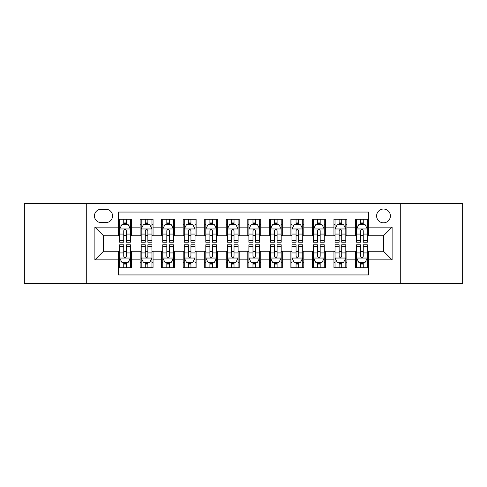 <?xml version="1.0" encoding="UTF-8"?>
<svg xmlns="http://www.w3.org/2000/svg" width="487" height="487" viewBox="0 0 487 487"><rect width="100%" height="100%" fill="white"/><g stroke="black" fill="none" stroke-linecap="round" stroke-linejoin="round"><path stroke-width="0.73" d="M383.5 209.039A6.891 6.891 0 0 0 376.603 215.93A6.891 6.891 0 0 0 383.5 222.821A6.891 6.891 0 0 0 390.391 215.93A6.891 6.891 0 0 0 383.5 209.039M400.728 283.343L462.65 283.343L462.65 203.657L400.728 203.657L400.728 283.343L86.272 283.343L86.272 203.657L24.35 203.657L24.35 283.343L86.272 283.343M368.422 219.272L355.498 219.272L355.498 227.131L346.884 227.131L346.884 235.745L355.498 235.745L355.498 227.131M346.884 227.131L346.884 219.272L333.96 219.272L333.96 227.131L325.346 227.131L325.346 235.745L333.96 235.745L333.96 227.131M325.346 227.131L325.346 219.272L312.423 219.272L312.423 227.131L303.809 227.131L303.809 235.745L312.423 235.745L312.423 227.131M303.809 227.131L303.809 219.272L290.885 219.272L290.885 227.131L282.271 227.131L282.271 235.745L290.885 235.745L290.885 227.131M282.271 227.131L282.271 219.272L269.348 219.272L269.348 227.131L260.728 227.131L260.728 235.745L269.348 235.745L269.348 227.131M260.728 227.131L260.728 219.272L247.81 219.272L247.81 227.131L239.19 227.131L239.19 235.745L247.81 235.745L247.81 227.131M239.19 227.131L239.19 219.272L226.272 219.272L226.272 227.131L217.652 227.131L217.652 235.745L226.272 235.745L226.272 227.131M217.652 227.131L217.652 219.272L204.729 219.272L204.729 227.131L196.115 227.131L196.115 235.745L204.729 235.745L204.729 227.131M196.115 227.131L196.115 219.272L183.191 219.272L183.191 227.131L174.577 227.131L174.577 235.745L183.191 235.745L183.191 227.131M174.577 227.131L174.577 219.272L161.654 219.272L161.654 227.131L153.04 227.131L153.04 235.745L161.654 235.745L161.654 227.131M153.04 227.131L153.04 219.272L140.116 219.272L140.116 235.745L131.502 235.745L131.502 219.272L118.578 219.272M118.578 267.728L131.502 267.728L131.502 251.255L140.116 251.255L140.116 267.728L153.04 267.728L153.04 251.255L161.654 251.255L161.654 259.869L153.04 259.869M161.654 259.869L161.654 267.728L174.577 267.728L174.577 251.255L183.191 251.255L183.191 259.869L174.577 259.869M183.191 259.869L183.191 267.728L196.115 267.728L196.115 251.255L204.729 251.255L204.729 259.869L196.115 259.869M204.729 259.869L204.729 267.728L217.652 267.728L217.652 251.255L226.272 251.255L226.272 259.869L217.652 259.869M226.272 259.869L226.272 267.728L239.19 267.728L239.19 251.255L247.81 251.255L247.81 259.869L239.19 259.869M247.81 259.869L247.81 267.728L260.728 267.728L260.728 251.255L269.348 251.255L269.348 259.869L260.728 259.869M269.348 259.869L269.348 267.728L282.271 267.728L282.271 251.255L290.885 251.255L290.885 259.869L282.271 259.869M290.885 259.869L290.885 267.728L303.809 267.728L303.809 251.255L312.423 251.255L312.423 259.869L303.809 259.869M312.423 259.869L312.423 267.728L325.346 267.728L325.346 251.255L333.96 251.255L333.96 259.869L325.346 259.869M333.96 259.869L333.96 267.728L346.884 267.728L346.884 251.255L355.498 251.255L355.498 259.869L346.884 259.869M101.132 222.608L105.874 222.608A6.678 6.678 0 0 0 112.546 215.93A6.678 6.678 0 0 0 105.874 209.252L101.132 209.252A6.678 6.678 0 0 0 94.454 215.93A6.678 6.678 0 0 0 101.132 222.608M400.728 203.657L86.272 203.657M368.422 227.131L368.422 212.052L118.578 212.052L118.578 235.745L103.5 235.745L103.5 251.255L118.578 251.255L118.578 274.948L368.422 274.948L368.422 251.255L383.5 251.255L383.5 235.745L368.422 235.745L368.422 227.131L392.114 227.131L392.114 259.869L368.422 259.869M118.578 259.869L94.886 259.869L94.886 227.131L118.578 227.131M355.498 259.869L355.498 267.728L368.422 267.728M118.578 224.653L119.656 224.653M123.747 224.653L126.334 224.653M130.425 224.653L131.502 224.653M118.578 235.531L119.656 235.531M123.747 235.531L126.334 235.531M130.425 235.531L131.502 235.531M118.578 251.469L119.656 251.469M123.747 251.469L126.334 251.469M130.425 251.469L131.502 251.469M118.578 262.347L119.656 262.347M123.747 262.347L126.334 262.347M130.425 262.347L131.502 262.347M140.116 235.531L141.193 235.531M145.284 235.531L147.871 235.531M151.962 235.531L153.04 235.531M140.116 224.653L141.193 224.653M145.284 224.653L147.871 224.653M151.962 224.653L153.04 224.653M140.116 251.469L141.193 251.469M145.284 251.469L147.871 251.469M151.962 251.469L153.04 251.469M140.116 262.347L141.193 262.347M145.284 262.347L147.871 262.347M151.962 262.347L153.04 262.347M161.654 251.469L162.731 251.469M166.822 251.469L169.409 251.469M173.5 251.469L174.577 251.469M161.654 262.347L162.731 262.347M166.822 262.347L169.409 262.347M173.5 262.347L174.577 262.347M161.654 224.653L162.731 224.653M166.822 224.653L169.409 224.653M173.5 224.653L174.577 224.653M161.654 235.531L162.731 235.531M166.822 235.531L169.409 235.531M173.5 235.531L174.577 235.531M183.191 251.469L184.269 251.469M188.366 251.469L190.947 251.469M195.037 251.469L196.115 251.469M183.191 262.347L184.269 262.347M188.366 262.347L190.947 262.347M195.037 262.347L196.115 262.347M183.191 224.653L184.269 224.653M188.366 224.653L190.947 224.653M195.037 224.653L196.115 224.653M183.191 235.531L184.269 235.531M188.366 235.531L190.947 235.531M195.037 235.531L196.115 235.531M204.729 251.469L205.806 251.469M209.903 251.469L212.484 251.469M216.575 251.469L217.652 251.469M204.729 262.347L205.806 262.347M209.903 262.347L212.484 262.347M216.575 262.347L217.652 262.347M204.729 224.653L205.806 224.653M209.903 224.653L212.484 224.653M216.575 224.653L217.652 224.653M204.729 235.531L205.806 235.531M209.903 235.531L212.484 235.531M216.575 235.531L217.652 235.531M226.272 251.469L227.344 251.469M231.441 251.469L234.022 251.469M238.113 251.469L239.19 251.469M226.272 262.347L227.344 262.347M231.441 262.347L234.022 262.347M238.113 262.347L239.19 262.347M226.272 224.653L227.344 224.653M231.441 224.653L234.022 224.653M238.113 224.653L239.19 224.653M226.272 235.531L227.344 235.531M231.441 235.531L234.022 235.531M238.113 235.531L239.19 235.531M247.81 251.469L248.887 251.469M252.978 251.469L255.559 251.469M259.656 251.469L260.728 251.469M247.81 262.347L248.887 262.347M252.978 262.347L255.559 262.347M259.656 262.347L260.728 262.347M247.81 224.653L248.887 224.653M252.978 224.653L255.559 224.653M259.656 224.653L260.728 224.653M247.81 235.531L248.887 235.531M252.978 235.531L255.559 235.531M259.656 235.531L260.728 235.531M269.348 251.469L270.425 251.469M274.516 251.469L277.097 251.469M281.194 251.469L282.271 251.469M269.348 262.347L270.425 262.347M274.516 262.347L277.097 262.347M281.194 262.347L282.271 262.347M269.348 224.653L270.425 224.653M274.516 224.653L277.097 224.653M281.194 224.653L282.271 224.653M269.348 235.531L270.425 235.531M274.516 235.531L277.097 235.531M281.194 235.531L282.271 235.531M290.885 251.469L291.963 251.469M296.053 251.469L298.634 251.469M302.731 251.469L303.809 251.469M290.885 262.347L291.963 262.347M296.053 262.347L298.634 262.347M302.731 262.347L303.809 262.347M290.885 224.653L291.963 224.653M296.053 224.653L298.634 224.653M302.731 224.653L303.809 224.653M290.885 235.531L291.963 235.531M296.053 235.531L298.634 235.531M302.731 235.531L303.809 235.531M312.423 251.469L313.5 251.469M317.591 251.469L320.178 251.469M324.269 251.469L325.346 251.469M312.423 262.347L313.5 262.347M317.591 262.347L320.178 262.347M324.269 262.347L325.346 262.347M312.423 224.653L313.5 224.653M317.591 224.653L320.178 224.653M324.269 224.653L325.346 224.653M312.423 235.531L313.5 235.531M317.591 235.531L320.178 235.531M324.269 235.531L325.346 235.531M333.96 251.469L335.038 251.469M339.129 251.469L341.716 251.469M345.807 251.469L346.884 251.469M333.96 262.347L335.038 262.347M339.129 262.347L341.716 262.347M345.807 262.347L346.884 262.347M333.96 224.653L335.038 224.653M339.129 224.653L341.716 224.653M345.807 224.653L346.884 224.653M333.96 235.531L335.038 235.531M339.129 235.531L341.716 235.531M345.807 235.531L346.884 235.531M355.498 251.469L356.575 251.469M360.666 251.469L363.253 251.469M367.344 251.469L368.422 251.469M355.498 262.347L356.575 262.347M360.666 262.347L363.253 262.347M367.344 262.347L368.422 262.347M355.498 224.653L356.575 224.653M360.666 224.653L363.253 224.653M367.344 224.653L368.422 224.653M355.498 235.531L356.575 235.531M360.666 235.531L363.253 235.531M367.344 235.531L368.422 235.531M103.5 235.745L94.886 227.131M103.5 251.255L94.886 259.869M392.114 227.131L383.5 235.745M392.114 259.869L383.5 251.255M126.334 222.072L123.747 222.072M130.425 240.45L126.334 240.45L126.334 242.209L130.425 242.209L130.425 229.067L128.27 224.763L121.811 224.763L119.656 229.067L119.656 242.209L123.747 242.209L123.747 240.45L119.656 240.45M119.656 229.067L119.656 219.272M130.425 229.067L130.425 219.272M123.747 224.763L123.747 219.272M126.334 219.272L126.334 224.763M126.334 240.45L126.334 230.686C125.469 229.024 124.611 229.024 123.747 230.686L123.747 240.45M123.747 264.928L126.334 264.928M119.656 246.55L123.747 246.55L123.747 244.791L119.656 244.791L119.656 257.933L121.811 262.237L128.27 262.237L130.425 257.933L130.425 244.791L126.334 244.791L126.334 246.55L130.425 246.55M130.425 257.933L130.425 267.728M119.656 257.933L119.656 267.728M126.334 262.237L126.334 267.728M123.747 267.728L123.747 262.237M123.747 246.55L123.747 256.314C124.611 257.976 125.469 257.976 126.334 256.314L126.334 246.55M147.871 222.072L145.284 222.072M151.962 240.45L147.871 240.45L147.871 242.209L151.962 242.209L151.962 229.067L149.807 224.763L143.348 224.763L141.193 229.067L141.193 242.209L145.284 242.209L145.284 240.45L141.193 240.45M141.193 229.067L141.193 219.272M151.962 229.067L151.962 219.272M145.284 224.763L145.284 219.272M147.871 219.272L147.871 224.763M147.871 240.45L147.871 230.686C147.013 229.024 146.149 229.024 145.284 230.686L145.284 240.45M169.409 222.072L166.822 222.072M173.5 240.45L169.409 240.45L169.409 242.209L173.5 242.209L173.5 229.067L171.345 224.763L164.886 224.763L162.731 229.067L162.731 242.209L166.822 242.209L166.822 240.45L162.731 240.45M162.731 229.067L162.731 219.272M173.5 229.067L173.5 219.272M166.822 224.763L166.822 219.272M169.409 219.272L169.409 224.763M169.409 240.45L169.409 230.686C168.551 229.024 167.686 229.024 166.822 230.686L166.822 240.45M190.947 222.072L188.366 222.072M195.037 240.45L190.947 240.45L190.947 242.209L195.037 242.209L195.037 229.067L192.889 224.763L186.424 224.763L184.269 229.067L184.269 242.209L188.366 242.209L188.366 240.45L184.269 240.45M184.269 229.067L184.269 219.272M195.037 229.067L195.037 219.272M188.366 224.763L188.366 219.272M190.947 219.272L190.947 224.763M190.947 240.45L190.947 230.686C190.088 229.024 189.224 229.024 188.366 230.686L188.366 240.45M212.484 222.072L209.903 222.072M216.575 240.45L212.484 240.45L212.484 242.209L216.575 242.209L216.575 229.067L214.426 224.763L207.961 224.763L205.806 229.067L205.806 242.209L209.903 242.209L209.903 240.45L205.806 240.45M205.806 229.067L205.806 219.272M216.575 229.067L216.575 219.272M209.903 224.763L209.903 219.272M212.484 219.272L212.484 224.763M212.484 240.45L212.484 230.686C211.626 229.024 210.761 229.024 209.903 230.686L209.903 240.45M145.284 264.928L147.871 264.928M141.193 246.55L145.284 246.55L145.284 244.791L141.193 244.791L141.193 257.933L143.348 262.237L149.807 262.237L151.962 257.933L151.962 244.791L147.871 244.791L147.871 246.55L151.962 246.55M151.962 257.933L151.962 267.728M141.193 257.933L141.193 267.728M147.871 262.237L147.871 267.728M145.284 267.728L145.284 262.237M145.284 246.55L145.284 256.314C146.149 257.976 147.007 257.976 147.871 256.314L147.871 246.55M166.822 264.928L169.409 264.928M162.731 246.55L166.822 246.55L166.822 244.791L162.731 244.791L162.731 257.933L164.886 262.237L171.345 262.237L173.5 257.933L173.5 244.791L169.409 244.791L169.409 246.55L173.5 246.55M173.5 257.933L173.5 267.728M162.731 257.933L162.731 267.728M169.409 262.237L169.409 267.728M166.822 267.728L166.822 262.237M166.822 246.55L166.822 256.314C167.686 257.976 168.545 257.976 169.409 256.314L169.409 246.55M188.366 264.928L190.947 264.928M184.269 246.55L188.366 246.55L188.366 244.791L184.269 244.791L184.269 257.933L186.424 262.237L192.889 262.237L195.037 257.933L195.037 244.791L190.947 244.791L190.947 246.55L195.037 246.55M195.037 257.933L195.037 267.728M184.269 257.933L184.269 267.728M190.947 262.237L190.947 267.728M188.366 267.728L188.366 262.237M188.366 246.55L188.366 256.314C189.224 257.976 190.082 257.976 190.947 256.314L190.947 246.55M209.903 264.928L212.484 264.928M205.806 246.55L209.903 246.55L209.903 244.791L205.806 244.791L205.806 257.933L207.961 262.237L214.426 262.237L216.575 257.933L216.575 244.791L212.484 244.791L212.484 246.55L216.575 246.55M216.575 257.933L216.575 267.728M205.806 257.933L205.806 267.728M212.484 262.237L212.484 267.728M209.903 267.728L209.903 262.237M209.903 246.55L209.903 256.314C210.761 257.976 211.62 257.976 212.484 256.314L212.484 246.55M234.022 222.072L231.441 222.072M238.113 240.45L234.022 240.45L234.022 242.209L238.113 242.209L238.113 229.067L235.964 224.763L229.499 224.763L227.344 229.067L227.344 242.209L231.441 242.209L231.441 240.45L227.344 240.45M227.344 229.067L227.344 219.272M238.113 229.067L238.113 219.272M231.441 224.763L231.441 219.272M234.022 219.272L234.022 224.763M234.022 240.45L234.022 230.686C233.163 229.024 232.299 229.024 231.441 230.686L231.441 240.45M231.441 264.928L234.022 264.928M227.344 246.55L231.441 246.55L231.441 244.791L227.344 244.791L227.344 257.933L229.499 262.237L235.964 262.237L238.113 257.933L238.113 244.791L234.022 244.791L234.022 246.55L238.113 246.55M238.113 257.933L238.113 267.728M227.344 257.933L227.344 267.728M234.022 262.237L234.022 267.728M231.441 267.728L231.441 262.237M231.441 246.55L231.441 256.314C232.299 257.976 233.163 257.976 234.022 256.314L234.022 246.55M255.559 222.072L252.978 222.072M259.656 240.45L255.559 240.45L255.559 242.209L259.656 242.209L259.656 229.067L257.501 224.763L251.036 224.763L248.887 229.067L248.887 242.209L252.978 242.209L252.978 240.45L248.887 240.45M248.887 229.067L248.887 219.272M259.656 229.067L259.656 219.272M252.978 224.763L252.978 219.272M255.559 219.272L255.559 224.763M255.559 240.45L255.559 230.686C254.701 229.024 253.837 229.024 252.978 230.686L252.978 240.45M252.978 264.928L255.559 264.928M248.887 246.55L252.978 246.55L252.978 244.791L248.887 244.791L248.887 257.933L251.036 262.237L257.501 262.237L259.656 257.933L259.656 244.791L255.559 244.791L255.559 246.55L259.656 246.55M259.656 257.933L259.656 267.728M248.887 257.933L248.887 267.728M255.559 262.237L255.559 267.728M252.978 267.728L252.978 262.237M252.978 246.55L252.978 256.314C253.837 257.976 254.701 257.976 255.559 256.314L255.559 246.55M277.097 222.072L274.516 222.072M281.194 240.45L277.097 240.45L277.097 242.209L281.194 242.209L281.194 229.067L279.039 224.763L272.574 224.763L270.425 229.067L270.425 242.209L274.516 242.209L274.516 240.45L270.425 240.45M270.425 229.067L270.425 219.272M281.194 229.067L281.194 219.272M274.516 224.763L274.516 219.272M277.097 219.272L277.097 224.763M277.097 240.45L277.097 230.686C276.239 229.024 275.38 229.024 274.516 230.686L274.516 240.45M274.516 264.928L277.097 264.928M270.425 246.55L274.516 246.55L274.516 244.791L270.425 244.791L270.425 257.933L272.574 262.237L279.039 262.237L281.194 257.933L281.194 244.791L277.097 244.791L277.097 246.55L281.194 246.55M281.194 257.933L281.194 267.728M270.425 257.933L270.425 267.728M277.097 262.237L277.097 267.728M274.516 267.728L274.516 262.237M274.516 246.55L274.516 256.314C275.374 257.976 276.239 257.976 277.097 256.314L277.097 246.55M298.634 222.072L296.053 222.072M302.731 240.45L298.634 240.45L298.634 242.209L302.731 242.209L302.731 229.067L300.576 224.763L294.111 224.763L291.963 229.067L291.963 242.209L296.053 242.209L296.053 240.45L291.963 240.45M291.963 229.067L291.963 219.272M302.731 229.067L302.731 219.272M296.053 224.763L296.053 219.272M298.634 219.272L298.634 224.763M298.634 240.45L298.634 230.686C297.776 229.024 296.918 229.024 296.053 230.686L296.053 240.45M296.053 264.928L298.634 264.928M291.963 246.55L296.053 246.55L296.053 244.791L291.963 244.791L291.963 257.933L294.111 262.237L300.576 262.237L302.731 257.933L302.731 244.791L298.634 244.791L298.634 246.55L302.731 246.55M302.731 257.933L302.731 267.728M291.963 257.933L291.963 267.728M298.634 262.237L298.634 267.728M296.053 267.728L296.053 262.237M296.053 246.55L296.053 256.314C296.912 257.976 297.776 257.976 298.634 256.314L298.634 246.55M320.178 222.072L317.591 222.072M324.269 240.45L320.178 240.45L320.178 242.209L324.269 242.209L324.269 229.067L322.114 224.763L315.655 224.763L313.5 229.067L313.5 242.209L317.591 242.209L317.591 240.45L313.5 240.45M313.5 229.067L313.5 219.272M324.269 229.067L324.269 219.272M317.591 224.763L317.591 219.272M320.178 219.272L320.178 224.763M320.178 240.45L320.178 230.686C319.314 229.024 318.455 229.024 317.591 230.686L317.591 240.45M317.591 264.928L320.178 264.928M313.5 246.55L317.591 246.55L317.591 244.791L313.5 244.791L313.5 257.933L315.655 262.237L322.114 262.237L324.269 257.933L324.269 244.791L320.178 244.791L320.178 246.55L324.269 246.55M324.269 257.933L324.269 267.728M313.5 257.933L313.5 267.728M320.178 262.237L320.178 267.728M317.591 267.728L317.591 262.237M317.591 246.55L317.591 256.314C318.449 257.976 319.314 257.976 320.178 256.314L320.178 246.55M341.716 222.072L339.129 222.072M345.807 240.45L341.716 240.45L341.716 242.209L345.807 242.209L345.807 229.067L343.652 224.763L337.193 224.763L335.038 229.067L335.038 242.209L339.129 242.209L339.129 240.45L335.038 240.45M335.038 229.067L335.038 219.272M345.807 229.067L345.807 219.272M339.129 224.763L339.129 219.272M341.716 219.272L341.716 224.763M341.716 240.45L341.716 230.686C340.851 229.024 339.993 229.024 339.129 230.686L339.129 240.45M339.129 264.928L341.716 264.928M335.038 246.55L339.129 246.55L339.129 244.791L335.038 244.791L335.038 257.933L337.193 262.237L343.652 262.237L345.807 257.933L345.807 244.791L341.716 244.791L341.716 246.55L345.807 246.55M345.807 257.933L345.807 267.728M335.038 257.933L335.038 267.728M341.716 262.237L341.716 267.728M339.129 267.728L339.129 262.237M339.129 246.55L339.129 256.314C339.987 257.976 340.851 257.976 341.716 256.314L341.716 246.55M363.253 222.072L360.666 222.072M367.344 240.45L363.253 240.45L363.253 242.209L367.344 242.209L367.344 229.067L365.189 224.763L358.73 224.763L356.575 229.067L356.575 242.209L360.666 242.209L360.666 240.45L356.575 240.45M356.575 229.067L356.575 219.272M367.344 229.067L367.344 219.272M360.666 224.763L360.666 219.272M363.253 219.272L363.253 224.763M363.253 240.45L363.253 230.686C362.389 229.024 361.531 229.024 360.666 230.686L360.666 240.45M360.666 264.928L363.253 264.928M356.575 246.55L360.666 246.55L360.666 244.791L356.575 244.791L356.575 257.933L358.73 262.237L365.189 262.237L367.344 257.933L367.344 244.791L363.253 244.791L363.253 246.55L367.344 246.55M367.344 257.933L367.344 267.728M356.575 257.933L356.575 267.728M363.253 262.237L363.253 267.728M360.666 267.728L360.666 262.237M360.666 246.55L360.666 256.314C361.531 257.976 362.389 257.976 363.253 256.314L363.253 246.55M140.116 259.869L131.502 259.869M140.116 227.131L131.502 227.131M130.37 228.963L119.711 228.963M119.656 225.95L121.214 225.95M128.866 225.95L130.425 225.95M123.747 234.064L119.656 234.064M130.425 234.064L126.334 234.064M126.334 223.442L123.747 223.442M119.711 258.037L130.37 258.037M130.425 261.05L128.866 261.05M121.214 261.05L119.656 261.05M126.334 252.936L130.425 252.936M119.656 252.936L123.747 252.936M123.747 263.558L126.334 263.558M151.907 228.963L141.248 228.963M141.193 225.95L142.758 225.95M150.404 225.95L151.962 225.95M145.284 234.064L141.193 234.064M151.962 234.064L147.871 234.064M147.871 223.442L145.284 223.442M173.445 228.963L162.786 228.963M162.731 225.95L164.296 225.95M171.941 225.95L173.5 225.95M166.822 234.064L162.731 234.064M173.5 234.064L169.409 234.064M169.409 223.442L166.822 223.442M194.983 228.963L184.323 228.963M184.269 225.95L185.833 225.95M193.479 225.95L195.037 225.95M188.366 234.064L184.269 234.064M195.037 234.064L190.947 234.064M190.947 223.442L188.366 223.442M216.526 228.963L205.861 228.963M205.806 225.95L207.371 225.95M215.017 225.95L216.575 225.95M209.903 234.064L205.806 234.064M216.575 234.064L212.484 234.064M212.484 223.442L209.903 223.442M141.248 258.037L151.907 258.037M151.962 261.05L150.404 261.05M142.758 261.05L141.193 261.05M147.871 252.936L151.962 252.936M141.193 252.936L145.284 252.936M145.284 263.558L147.871 263.558M162.786 258.037L173.445 258.037M173.5 261.05L171.941 261.05M164.296 261.05L162.731 261.05M169.409 252.936L173.5 252.936M162.731 252.936L166.822 252.936M166.822 263.558L169.409 263.558M184.323 258.037L194.983 258.037M195.037 261.05L193.479 261.05M185.833 261.05L184.269 261.05M190.947 252.936L195.037 252.936M184.269 252.936L188.366 252.936M188.366 263.558L190.947 263.558M205.861 258.037L216.526 258.037M216.575 261.05L215.017 261.05M207.371 261.05L205.806 261.05M212.484 252.936L216.575 252.936M205.806 252.936L209.903 252.936M209.903 263.558L212.484 263.558M238.064 228.963L227.399 228.963M227.344 225.95L228.908 225.95M236.554 225.95L238.113 225.95M231.441 234.064L227.344 234.064M238.113 234.064L234.022 234.064M234.022 223.442L231.441 223.442M227.399 258.037L238.064 258.037M238.113 261.05L236.554 261.05M228.908 261.05L227.344 261.05M234.022 252.936L238.113 252.936M227.344 252.936L231.441 252.936M231.441 263.558L234.022 263.558M259.601 228.963L248.936 228.963M248.887 225.95L250.446 225.95M258.092 225.95L259.656 225.95M252.978 234.064L248.887 234.064M259.656 234.064L255.559 234.064M255.559 223.442L252.978 223.442M248.936 258.037L259.601 258.037M259.656 261.05L258.092 261.05M250.446 261.05L248.887 261.05M255.559 252.936L259.656 252.936M248.887 252.936L252.978 252.936M252.978 263.558L255.559 263.558M281.139 228.963L270.474 228.963M270.425 225.95L271.983 225.95M279.629 225.95L281.194 225.95M274.516 234.064L270.425 234.064M281.194 234.064L277.097 234.064M277.097 223.442L274.516 223.442M270.474 258.037L281.139 258.037M281.194 261.05L279.629 261.05M271.983 261.05L270.425 261.05M277.097 252.936L281.194 252.936M270.425 252.936L274.516 252.936M274.516 263.558L277.097 263.558M302.677 228.963L292.017 228.963M291.963 225.95L293.521 225.95M301.167 225.95L302.731 225.95M296.053 234.064L291.963 234.064M302.731 234.064L298.634 234.064M298.634 223.442L296.053 223.442M292.017 258.037L302.677 258.037M302.731 261.05L301.167 261.05M293.521 261.05L291.963 261.05M298.634 252.936L302.731 252.936M291.963 252.936L296.053 252.936M296.053 263.558L298.634 263.558M324.214 228.963L313.555 228.963M313.5 225.95L315.059 225.95M322.704 225.95L324.269 225.95M317.591 234.064L313.5 234.064M324.269 234.064L320.178 234.064M320.178 223.442L317.591 223.442M313.555 258.037L324.214 258.037M324.269 261.05L322.704 261.05M315.059 261.05L313.5 261.05M320.178 252.936L324.269 252.936M313.5 252.936L317.591 252.936M317.591 263.558L320.178 263.558M345.752 228.963L335.093 228.963M335.038 225.95L336.596 225.95M344.242 225.95L345.807 225.95M339.129 234.064L335.038 234.064M345.807 234.064L341.716 234.064M341.716 223.442L339.129 223.442M335.093 258.037L345.752 258.037M345.807 261.05L344.242 261.05M336.596 261.05L335.038 261.05M341.716 252.936L345.807 252.936M335.038 252.936L339.129 252.936M339.129 263.558L341.716 263.558M367.289 228.963L356.63 228.963M356.575 225.95L358.134 225.95M365.786 225.95L367.344 225.95M360.666 234.064L356.575 234.064M367.344 234.064L363.253 234.064M363.253 223.442L360.666 223.442M356.63 258.037L367.289 258.037M367.344 261.05L365.786 261.05M358.134 261.05L356.575 261.05M363.253 252.936L367.344 252.936M356.575 252.936L360.666 252.936M360.666 263.558L363.253 263.558"/></g></svg>
